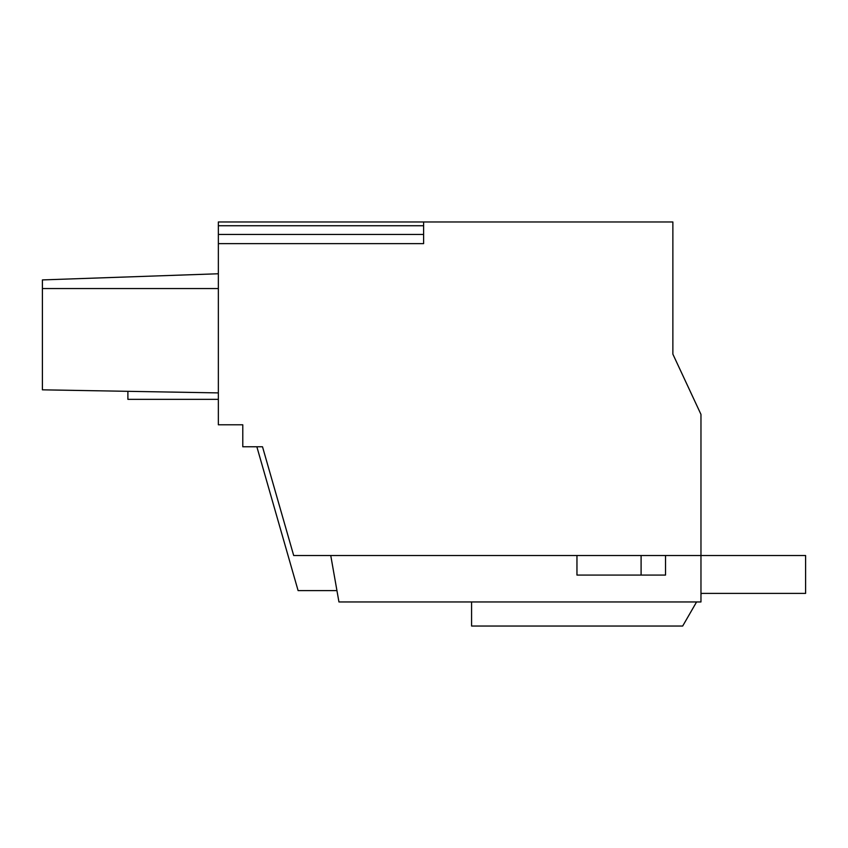 <?xml version="1.0" encoding="UTF-8"?>
<svg xmlns="http://www.w3.org/2000/svg" width="848" height="848" viewBox="0 0 848 848"><rect width="100%" height="100%" fill="white"/><g stroke="black" fill="none" stroke-linecap="round" stroke-linejoin="round"><path stroke-width="1.27" d="M330.752 555.525L338.946 601.953L700.967 601.953L700.967 555.525L293.694 555.525L262.509 446.779L242.782 446.779L242.782 424.784L218.349 424.784L218.349 221.964L423.608 221.964L423.608 242.316M672.867 277.084L672.867 354.135L672.867 221.964L423.608 221.964M684.092 378.208L693.166 397.67M700.967 594.363L701.529 593.399L805.6 593.399L805.6 555.525L700.967 555.525L700.967 414.396L672.867 354.135M218.349 225.738L423.608 225.738M218.349 243.641L423.608 243.641L423.608 234.461L218.349 234.461M218.349 273.766L42.4 279.914L42.4 288.553L218.349 288.553M218.349 392.9L42.4 389.826L42.4 288.553M665.532 555.525L665.532 575.071L576.958 575.071L576.958 555.525M641.099 575.071L641.099 555.525M256.859 446.779L298.104 590.611L336.942 590.611M471.583 601.953L471.583 626.036L682.682 626.036L696.59 601.953M127.889 391.32L127.889 399.344L218.349 399.344"/></g></svg>
